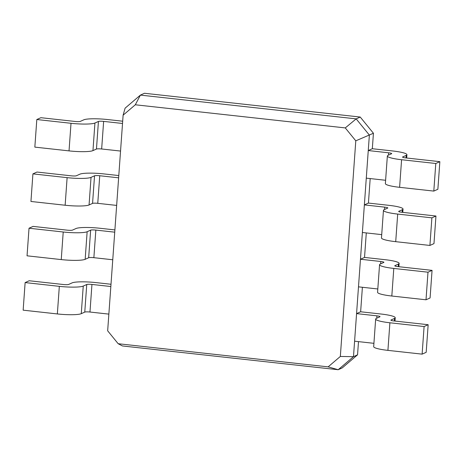 <?xml version="1.0" encoding="UTF-8"?>
<svg xmlns="http://www.w3.org/2000/svg" width="463" height="463" viewBox="0 0 463 463"><rect width="100%" height="100%" fill="white"/><g stroke="black" fill="none" stroke-linecap="round" stroke-linejoin="round"><path stroke-width="0.69" d="M120.548 151.06L101.657 148.982A4.236 0.608 4.1 0 0 96.46 149.04L92.959 150.614A19.481 2.795 -175.9 0 1 69.033 150.886L34.841 147.118L36.814 119.523L40.883 117.695L75.081 121.462A4.236 0.608 4.1 0 0 80.278 121.404L83.78 119.83A19.481 2.795 -175.9 0 1 107.7 119.558L122.689 121.208M122.527 123.471L103.637 121.387A4.236 0.608 4.1 0 0 98.434 121.445L94.932 123.019A19.481 2.795 -175.9 0 1 71.013 123.291L36.814 119.523M123.117 115.177L107.665 330.814L118.175 343.72L328.145 366.858L340.334 356.458L355.792 140.821L345.276 127.915L135.306 104.777L123.117 115.177L125.103 108.163L140.399 95.1L144.462 93.271L360.231 117.046L356.169 118.875L140.399 95.1L135.306 104.777M118.175 343.72L122.417 345.954L338.187 369.729L353.483 356.666L369.37 135.08L356.169 118.875L345.276 127.915M110.836 286.522L91.946 284.438A4.236 0.608 4.1 0 0 86.749 284.502L83.247 286.076A19.481 2.795 -175.9 0 1 59.328 286.348L25.129 282.58L29.192 280.752L63.39 284.519A4.236 0.608 4.1 0 0 68.593 284.461L72.095 282.887A19.481 2.795 -175.9 0 1 96.015 282.609L110.998 284.265M108.857 314.117L89.972 312.033A4.236 0.608 4.1 0 0 84.77 312.091L81.268 313.671A19.481 2.795 -175.9 0 1 57.348 313.943L23.15 310.169L25.129 282.58M118.626 177.821L99.742 175.737A4.236 0.608 4.1 0 0 94.539 175.795L91.037 177.37A19.481 2.795 -175.9 0 1 67.118 177.647L32.919 173.874L36.988 172.045L71.18 175.818A4.236 0.608 4.1 0 0 76.383 175.755L79.885 174.181A19.481 2.795 -175.9 0 1 103.805 173.909L118.788 175.558M116.653 205.416L97.762 203.332A4.236 0.608 4.1 0 0 92.559 203.39L89.064 204.964A19.481 2.795 -175.9 0 1 65.138 205.236L30.94 201.469L32.919 173.874M114.731 232.171L95.847 230.088A4.236 0.608 4.1 0 0 90.644 230.146L87.142 231.726A19.481 2.795 -175.9 0 1 63.223 231.998L29.024 228.224L33.087 226.395L67.285 230.169A4.236 0.608 4.1 0 0 72.488 230.105L75.99 228.531A19.481 2.795 -175.9 0 1 99.91 228.259L114.893 229.914M112.752 259.766L93.867 257.683A4.236 0.608 4.1 0 0 88.664 257.741L85.163 259.315A19.481 2.795 -175.9 0 1 61.243 259.593L27.045 255.819L29.024 228.224M328.145 366.858L338.187 369.729L342.25 367.9L357.552 354.837L358.495 341.63M340.334 356.458L353.483 356.666L357.552 354.837M355.792 140.821L373.433 133.251L360.231 117.046M388.445 155.151L388.613 152.796L368.259 150.55L372.321 148.721L373.433 133.251M354.594 341.196L373.919 343.332M360.636 311.778L356.568 313.607L376.928 315.847A4.236 0.608 -175.9 0 1 380.019 316.657A4.236 0.608 -175.9 0 1 379.868 316.808L376.367 318.382A19.481 2.795 4.1 0 0 375.661 319.053A19.481 2.795 4.1 0 0 389.898 322.78L424.096 326.548L428.159 324.719L393.967 320.952A4.236 0.608 -175.9 0 1 390.87 320.141A4.236 0.608 -175.9 0 1 391.021 319.997L394.522 318.422A19.481 2.795 4.1 0 0 395.228 317.751A19.481 2.795 4.1 0 0 380.991 314.018L360.636 311.778L362.39 287.28M366.279 178.145L385.61 180.275M384.55 209.502L384.718 207.146L364.364 204.901L368.426 203.072L370.186 178.573M358.489 286.846L377.814 288.976M364.531 257.422L360.469 259.251L380.823 261.497A4.236 0.608 -175.9 0 1 383.92 262.307A4.236 0.608 -175.9 0 1 383.763 262.452L380.262 264.026A19.481 2.795 4.1 0 0 379.556 264.697A19.481 2.795 4.1 0 0 393.793 268.43L427.991 272.198L432.06 270.369L397.862 266.601A4.236 0.608 -175.9 0 1 394.765 265.791A4.236 0.608 -175.9 0 1 394.922 265.646L398.417 264.066A19.481 2.795 4.1 0 0 399.123 263.401A19.481 2.795 4.1 0 0 384.886 259.668L364.531 257.422L366.291 232.924M362.384 232.495L381.715 234.625M375.661 319.053L373.682 346.642A19.481 2.795 4.1 0 0 387.919 350.375L422.117 354.143L426.186 352.314L428.159 324.719M388.613 152.796A4.236 0.608 -175.9 0 1 391.71 153.606A4.236 0.608 -175.9 0 1 391.553 153.751L388.058 155.325A19.481 2.795 4.1 0 0 387.352 155.996A19.481 2.795 4.1 0 0 401.589 159.723L435.787 163.497L439.85 161.668L405.652 157.9A4.236 0.608 -175.9 0 1 402.555 157.084A4.236 0.608 -175.9 0 1 402.712 156.94L406.213 155.365A19.481 2.795 4.1 0 0 406.919 154.694A19.481 2.795 4.1 0 0 392.682 150.967L372.321 148.721M387.352 155.996L385.372 183.591A19.481 2.795 4.1 0 0 399.61 187.318L433.808 191.092L437.871 189.263L439.85 161.668M379.556 264.697L377.576 292.292A19.481 2.795 4.1 0 0 391.82 296.025L426.012 299.793L430.081 297.964L432.06 270.369M384.718 207.146A4.236 0.608 -175.9 0 1 387.815 207.956A4.236 0.608 -175.9 0 1 387.658 208.101L384.157 209.675A19.481 2.795 4.1 0 0 383.451 210.347A19.481 2.795 4.1 0 0 397.694 214.08L431.886 217.847L435.955 216.018L401.757 212.251A4.236 0.608 -175.9 0 1 398.66 211.441A4.236 0.608 -175.9 0 1 398.817 211.29L402.318 209.716A19.481 2.795 4.1 0 0 403.024 209.044A19.481 2.795 4.1 0 0 388.781 205.317L368.426 203.072M383.451 210.347L381.477 237.941A19.481 2.795 4.1 0 0 395.715 241.674L429.913 245.442L433.976 243.613L435.955 216.018M422.117 354.143L424.096 326.548M433.808 191.092L435.787 163.497M426.012 299.793L427.991 272.198M429.913 245.442L431.886 217.847M103.637 121.387L101.657 148.982M98.434 121.445L96.46 149.04M94.932 123.019L92.959 150.614M71.013 123.291L69.033 150.886M91.946 284.438L89.972 312.033M99.742 175.737L97.762 203.332M95.847 230.088L93.867 257.683M86.749 284.502L84.77 312.091M94.539 175.795L92.559 203.39M90.644 230.146L88.664 257.741M67.118 177.647L65.138 205.236M91.037 177.37L89.064 204.964M376.755 318.203L376.928 315.847M380.655 263.852L380.823 261.497M59.328 286.348L57.348 313.943M83.247 286.076L81.268 313.671M63.223 231.998L61.243 259.593M87.142 231.726L85.163 259.315M394.337 320.992L394.522 318.422M391.004 320.309L391.021 319.997M387.919 350.375L389.898 322.78M406.028 157.941L406.213 155.365M402.688 157.252L402.712 156.94M399.61 187.318L401.589 159.723M398.238 266.642L398.417 264.066M394.898 265.959L394.922 265.646M391.82 296.025L393.793 268.43M402.133 212.291L402.318 209.716M398.793 211.603L398.817 211.29M395.715 241.674L397.694 214.08M395.228 317.751L394.991 321.067M406.919 154.694L406.682 158.01M399.123 263.401L398.886 266.711M403.024 209.044L402.787 212.361"/></g></svg>
